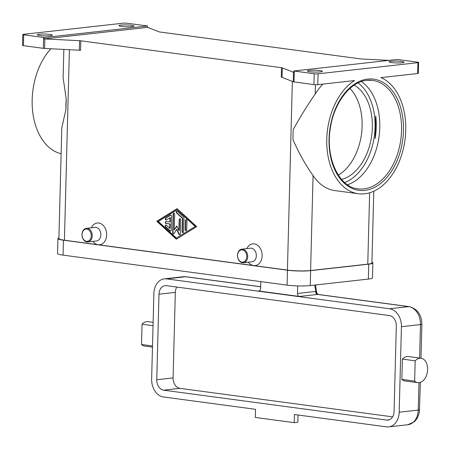 <?xml version="1.0" encoding="UTF-8"?>
<svg xmlns="http://www.w3.org/2000/svg" width="450" height="450" viewBox="0 0 450 450"><rect width="100%" height="100%" fill="white"/><g stroke="black" fill="none" stroke-linecap="round" stroke-linejoin="round"><path stroke-width="0.67" d="M79.335 50.209A2.734 0.332 -178.5 0 1 80.01 50.254A2.734 0.332 -178.5 0 1 80.601 50.316L80.848 40.815A2.734 0.332 1.5 0 0 80.258 40.753A2.734 0.332 1.5 0 0 79.582 40.703L79.335 50.209L44.595 48.443L44.848 38.942A2.734 0.332 -178.5 0 1 44.196 38.897L44.229 37.541L147.572 25.999A2.734 0.332 -178.5 0 0 147.555 25.999A2.734 0.332 -178.5 0 0 147.088 25.92L127.176 23.254A2.734 0.332 -178.5 0 0 125.201 23.119A2.734 0.332 -178.5 0 0 123.317 23.181L23.473 34.329A2.734 0.332 -178.5 0 0 22.787 34.532A2.734 0.332 -178.5 0 1 22.787 34.532L22.5 45.388A2.734 0.332 1.5 0 0 22.506 45.411A2.734 0.332 1.5 0 0 23.422 45.664L23.704 34.808A2.734 0.332 -178.5 0 1 22.787 34.549M50.873 48.763A59.512 39.06 97.6 0 0 32.169 99.675A59.512 39.06 97.6 0 0 61.121 153.754M63.113 77.732L66.218 99L65.942 109.361L61.796 127.896M65.942 109.361A59.512 39.06 -82.4 0 1 65.925 104.198A59.512 39.06 -82.4 0 1 66.218 99M44.229 37.541A2.734 0.332 -178.5 0 1 44.207 37.536A2.734 0.332 -178.5 0 1 43.616 37.474L43.329 48.33A2.734 0.332 1.5 0 0 43.92 48.398A2.734 0.332 1.5 0 0 44.595 48.443M43.329 48.33L23.422 45.664M39.201 34.206A7.526 0.917 -178.5 0 1 47.509 34.172A7.526 0.917 -178.5 0 1 52.346 35.156A7.526 0.917 -178.5 0 1 50.451 35.713A7.526 0.917 -178.5 0 1 42.142 35.747A7.526 0.917 -178.5 0 1 37.305 34.762A7.526 0.917 -178.5 0 1 39.201 34.206M91.378 227.784A10.946 8.151 83.6 0 1 98.747 223.014A10.946 8.151 83.6 0 1 106.644 234.973A10.946 8.151 83.6 0 1 98.173 244.732A10.946 8.151 83.6 0 1 92.897 241.38M246.87 248.619A10.946 8.151 83.6 0 1 254.233 243.849A10.946 8.151 83.6 0 1 262.131 255.808A10.946 8.151 83.6 0 1 253.665 265.567A10.946 8.151 83.6 0 1 248.383 262.215M61.802 127.744L58.899 238.562A16.414 2.002 1.5 0 0 64.418 240.21L287.421 270.096A16.414 2.002 1.5 0 0 310.59 270.523L367.768 264.139A16.414 2.002 1.5 0 0 371.908 262.924L373.781 191.216M80.848 40.815L281.514 67.703L281.261 77.209A2.734 0.332 -178.5 0 1 281.728 77.282A2.734 0.332 -178.5 0 1 282.043 77.372L293.248 81.759A2.734 0.332 1.5 0 0 293.558 81.849A2.734 0.332 1.5 0 0 294.024 81.928L313.937 84.594A2.734 0.332 1.5 0 0 315.917 84.729A2.734 0.332 1.5 0 0 317.796 84.668L354.527 80.567A59.512 39.06 97.6 0 0 326.779 139.151A59.512 39.06 97.6 0 0 358.358 193.725A59.512 39.06 97.6 0 0 405.743 130.337A59.512 39.06 97.6 0 0 380.908 77.619L417.639 73.519A2.734 0.332 1.5 0 0 418.331 73.316A2.734 0.332 1.5 0 0 418.326 73.294M177.137 208.659L196.684 226.603L176.338 239.203L156.791 221.259L177.137 208.659M86.355 228.341L94.978 227.379A6.84 5.091 83.6 0 1 95.918 227.391A6.84 5.091 83.6 0 1 100.845 234.236A6.84 5.091 83.6 0 1 96.497 240.975L87.874 241.937A6.84 5.091 83.6 0 1 86.934 241.926A6.84 5.091 83.6 0 1 82.007 235.08A6.84 5.091 83.6 0 1 86.355 228.341A6.84 5.091 83.6 0 1 87.294 228.352A6.84 5.091 83.6 0 1 92.222 235.204A6.84 5.091 83.6 0 1 87.874 241.937M86.822 229.084A6.154 4.584 83.6 0 1 91.266 235.806A6.154 4.584 83.6 0 1 86.501 241.301A6.154 4.584 83.6 0 1 82.058 234.574A6.154 4.584 83.6 0 1 86.822 229.084M243.36 262.778L251.983 261.81A6.84 5.091 -96.4 0 0 256.337 255.077A6.84 5.091 -96.4 0 0 251.404 248.226A6.84 5.091 -96.4 0 0 250.464 248.214L241.841 249.176A6.84 5.091 -96.4 0 0 237.493 255.915A6.84 5.091 -96.4 0 0 242.426 262.766A6.84 5.091 -96.4 0 0 243.36 262.778A6.84 5.091 -96.4 0 0 247.714 256.039A6.84 5.091 -96.4 0 0 242.781 249.188A6.84 5.091 -96.4 0 0 241.841 249.176M241.987 262.136A6.154 4.584 -96.4 0 0 246.752 256.646A6.154 4.584 -96.4 0 0 242.308 249.919A6.154 4.584 -96.4 0 0 237.544 255.409A6.154 4.584 -96.4 0 0 241.987 262.136M294.024 81.928L294.311 71.066A2.734 0.332 -178.5 0 1 293.844 70.987A2.734 0.332 -178.5 0 1 293.827 70.987L293.794 72.343A2.734 0.332 -178.5 0 1 293.496 72.259L282.291 67.871A2.734 0.332 1.5 0 0 281.981 67.781A2.734 0.332 1.5 0 0 281.514 67.703M147.572 25.999L147.532 27.36A2.734 0.332 -178.5 0 1 147.831 27.444L159.036 31.832A2.734 0.332 1.5 0 0 159.345 31.922A2.734 0.332 1.5 0 0 159.817 32.001L360.478 58.888A2.734 0.332 1.5 0 0 361.069 58.95A2.734 0.332 1.5 0 0 361.744 59.001L388.868 60.373M120.887 25.088A7.526 0.917 -178.5 0 1 129.195 25.054A7.526 0.917 -178.5 0 1 134.038 26.038A7.526 0.917 -178.5 0 1 132.142 26.595A7.526 0.917 -178.5 0 1 123.834 26.629A7.526 0.917 -178.5 0 1 118.991 25.644A7.526 0.917 -178.5 0 1 120.887 25.088M44.196 38.897L147.532 27.36M44.848 38.942L79.582 40.703M43.616 37.474L23.704 34.808M293.827 70.987L397.17 59.451A2.734 0.332 -178.5 0 1 397.192 59.451A2.734 0.332 -178.5 0 1 397.783 59.512L417.696 62.184A2.734 0.332 -178.5 0 1 418.607 62.438A2.734 0.332 -178.5 0 1 418.613 62.46A2.734 0.332 -178.5 0 1 417.926 62.663L318.082 73.806A2.734 0.332 -178.5 0 1 316.198 73.867A2.734 0.332 -178.5 0 1 314.218 73.738L313.937 84.594M294.311 71.066L314.218 73.738M320.507 71.904A7.526 0.917 -178.5 0 1 312.199 71.938A7.526 0.917 -178.5 0 1 307.361 70.954A7.526 0.917 -178.5 0 1 309.257 70.397A7.526 0.917 -178.5 0 1 317.565 70.363A7.526 0.917 -178.5 0 1 322.402 71.347A7.526 0.917 -178.5 0 1 320.507 71.904M402.199 62.781A7.526 0.917 -178.5 0 1 393.891 62.814A7.526 0.917 -178.5 0 1 389.053 61.83A7.526 0.917 -178.5 0 1 390.949 61.273A7.526 0.917 -178.5 0 1 399.251 61.239A7.526 0.917 -178.5 0 1 404.094 62.224A7.526 0.917 -178.5 0 1 402.199 62.781M361.361 81.562A54.72 35.916 -82.4 0 1 379.789 127.637A54.72 35.916 -82.4 0 1 347.535 184.759M358.358 193.725L334.828 190.575A59.512 39.06 -82.4 0 1 313.076 175.506C305.893 165.589 299.211 153.686 293.04 139.793A59.512 39.06 -82.4 0 1 293.023 134.629A59.512 39.06 -82.4 0 1 293.31 129.431C300.173 116.916 307.474 105.126 315.208 94.061A59.512 39.06 -82.4 0 1 322.886 84.099M354.246 85.129A49.247 32.327 -82.4 0 1 371.706 135.472A49.247 32.327 -82.4 0 1 341.606 179.449M349.971 88.436A49.247 32.327 -82.4 0 1 361.474 134.106A49.247 32.327 -82.4 0 1 338.355 175.134M376.245 127.164A54.72 35.916 97.6 0 0 375.744 115.942L375.154 138.561A54.72 35.916 97.6 0 0 376.245 127.164M375.666 119.334L375.744 115.942M375.154 138.561L375.255 135.023M177.255 208.772L157.151 221.22L176.58 239.051M195.514 226.356L177.109 209.835L158.327 221.462L176.366 238.028L195.514 226.356L176.366 238.028M156.791 221.259L157.151 221.22M195.148 226.401L177.109 209.835M171.551 216.163L171.18 230.259A1.024 0.765 83.6 0 1 170.01 230.985L165.499 226.845A1.024 0.765 83.6 0 1 166.309 225.186L169.695 228.291L169.808 224.027L165.971 223.509A1.024 0.765 83.6 0 1 166.022 221.473L169.858 221.991L169.971 217.721L166.449 219.904A1.024 0.765 83.6 0 1 165.729 218.036L170.426 215.128A1.024 0.765 83.6 0 1 171.551 216.163M186.744 229.866A1.024 0.765 83.6 0 1 185.209 229.663L185.451 220.506A1.024 0.765 83.6 0 1 186.986 220.708L186.744 229.866M183.977 217.946L183.611 231.806A1.024 0.765 83.6 0 1 182.081 231.598L182.424 218.329L176.636 213.019A1.024 0.765 83.6 0 1 177.452 211.354L183.617 217.018A1.024 0.765 83.6 0 1 183.977 217.946M174.274 229.877L176.681 225.968L178.875 230.496L179.156 219.662A1.024 0.765 83.6 0 1 180.692 219.864L180.326 233.843A1.024 0.765 83.6 0 1 178.926 234.253L176.591 229.438L174.026 233.595A1.024 0.765 83.6 0 1 172.654 232.813L173.149 214.02A1.024 0.765 83.6 0 1 174.679 214.228L174.274 229.877L176.833 226.277M178.875 230.496L179.241 230.451L179.522 219.623A1.024 0.765 -96.4 0 1 179.994 218.751M173.987 213.114A1.024 0.765 -96.4 0 0 173.509 213.981L173.019 232.774A1.024 0.765 -96.4 0 0 173.717 233.888M176.591 229.438L176.957 229.399L179.286 234.214A1.024 0.765 -96.4 0 0 179.854 234.709M177.114 211.174A1.024 0.765 -96.4 0 0 177.002 212.979L182.79 218.289L182.441 231.559A1.024 0.765 -96.4 0 0 183.139 232.672M182.424 218.329L182.79 218.289M186.289 219.594A1.024 0.765 -96.4 0 0 185.811 220.461L185.574 229.624A1.024 0.765 -96.4 0 0 186.272 230.737M165.977 225.006A1.024 0.765 -96.4 0 0 165.859 226.806L170.37 230.946A1.024 0.765 -96.4 0 0 170.708 231.126M170.854 215.055A1.024 0.765 -96.4 0 0 170.786 215.089L166.089 217.997A1.024 0.765 -96.4 0 0 166.382 219.938M169.971 217.721L170.336 217.682L170.224 221.946L169.858 221.991M166.072 221.479A1.024 0.765 -96.4 0 0 166.331 223.47L170.167 223.982L170.055 228.251L169.695 228.291M169.808 224.027L170.167 223.982M58.916 237.898A16.414 2.002 1.5 0 0 57.932 238.545L57.544 253.479A16.414 2.002 1.5 0 0 63.062 255.122L287.089 285.142A16.414 2.002 1.5 0 0 310.252 285.57L368.348 279.084A16.414 2.002 1.5 0 0 372.482 277.869L372.87 262.941A16.414 2.002 1.5 0 0 371.925 262.238M57.932 238.545A16.414 2.002 1.5 0 0 63.456 240.193L287.477 270.214A16.414 2.002 1.5 0 0 310.646 270.641L368.736 264.156A16.414 2.002 1.5 0 0 372.87 262.941M315.495 284.985L316.749 293.029L315.737 291.437A8.207 5.389 97.6 0 0 315.624 291.448L297.473 293.473L297.669 285.919M314.741 285.069L315.737 291.437A2.734 2.042 -94.6 0 0 317.672 294.429L318.099 294.429L316.738 292.956M297.473 293.473A2.734 2.036 -96.4 0 0 298.018 295.476A2.734 2.036 -96.4 0 0 299.447 296.46L258.525 290.981A2.734 2.036 -96.4 0 0 258.902 290.981A2.734 2.036 -96.4 0 0 259.993 290.379A2.734 2.036 -96.4 0 0 260.646 288.54L260.826 281.621M166.579 278.882A16.414 12.223 -96.4 0 0 164.329 278.854A16.414 12.223 -96.4 0 0 153.877 293.524L151.639 379.041A16.414 12.223 -96.4 0 0 163.485 396.973L255.549 409.309L255.336 417.454L294.21 422.662L294.424 414.517L386.488 426.853A16.414 12.223 -96.4 0 0 388.733 426.881A16.414 12.223 -96.4 0 0 399.189 412.211L401.428 326.694A16.414 12.223 -96.4 0 0 389.576 308.762L166.579 278.882L185.636 276.75A5.473 3.594 -82.4 0 1 186.221 276.756L183.392 276.727A16.414 12.223 83.6 0 1 185.636 276.75L260.691 286.808M152.499 345.994L141.519 344.52A12.313 8.083 97.6 0 0 144.686 346.061L152.471 347.108M153.118 322.346L147.96 321.654A12.313 8.083 97.6 0 0 142.048 324.208L141.519 344.52M153.034 325.682L142.048 324.208M298.029 415.001L297.838 422.257L294.21 422.662M417.814 382.663L405.028 380.947A12.313 8.083 -82.4 0 1 401.856 379.412L402.39 359.094A12.313 8.083 -82.4 0 1 408.296 356.541L421.082 358.256A12.313 8.083 97.6 0 0 415.176 360.81L414.647 381.122A12.313 8.083 97.6 0 0 417.814 382.663A12.313 8.083 97.6 0 0 423.72 380.109A12.313 8.083 97.6 0 0 427.5 366.981A12.313 8.083 97.6 0 0 421.082 358.256M402.39 359.094L415.176 360.81M401.856 379.412L414.647 381.122M156.752 379.721L158.991 294.21A9.574 7.133 83.6 0 1 165.088 285.654A9.574 7.133 83.6 0 1 166.399 285.666L389.402 315.551A9.574 7.133 83.6 0 1 396.315 326.014L394.076 411.525A9.574 7.133 83.6 0 1 387.973 420.086A9.574 7.133 83.6 0 1 386.662 420.069L163.665 390.184A9.574 7.133 83.6 0 1 156.752 379.721L173.087 377.899L175.326 292.387A9.574 7.133 -96.4 0 1 176.794 287.061M173.087 377.899A9.574 7.133 -96.4 0 0 180 388.361L392.608 416.852M287.421 270.096L292.359 81.416M64.418 240.21L69.407 49.703M282.043 77.372L282.291 67.871M293.496 72.259L293.248 81.759M417.926 62.663L417.639 73.519M317.796 84.668L318.082 73.806M367.718 79.093A56.087 36.816 97.6 0 0 329.046 138.898A56.087 36.816 97.6 0 0 364.804 190.395A56.087 36.816 97.6 0 0 403.476 130.59A56.087 36.816 97.6 0 0 367.718 79.093M367.02 80.274A54.72 35.916 -82.4 0 1 372.504 80.37A54.72 35.916 -82.4 0 1 401.546 130.556A54.72 35.916 -82.4 0 1 363.814 188.904A54.72 35.916 -82.4 0 1 357.969 188.843C339.159 187.262 325.299 158.119 330.294 128.571C333.776 103.044 350.364 81.596 366.846 80.314L372.504 80.37M315.208 94.061L315.456 84.718M358.026 82.952A53.353 35.021 -82.4 0 1 374.377 135.832A53.353 35.021 -82.4 0 1 344.678 182.542M310.59 270.523L313.076 175.506M369.641 192.786L367.768 264.139M179.156 219.662L179.522 219.623M178.926 234.253L179.286 234.214M172.654 232.813L173.019 232.774M173.149 214.02L173.509 213.981M182.081 231.598L182.441 231.559M176.636 213.019L177.002 212.979M185.451 220.506L185.811 220.461M185.209 229.663L185.574 229.624M170.01 230.985L170.37 230.946M165.499 226.845L165.859 226.806M165.971 223.509L166.331 223.47M165.729 218.036L166.089 217.997M170.426 215.128L170.786 215.089M368.736 264.156L368.348 279.084M310.646 270.641L310.252 285.57M287.477 270.214L287.089 285.142M63.456 240.193L63.062 255.122M259.267 290.897L258.525 290.981M315.624 291.448A2.734 2.036 -96.4 0 0 316.17 293.445A2.734 2.036 -96.4 0 0 317.599 294.435A5.473 3.594 -82.4 0 1 317.672 294.429M299.447 296.46L317.599 294.435L408.639 306.636A5.473 3.594 -82.4 0 1 409.224 306.641L318.099 294.429M389.576 308.762L408.639 306.636A16.414 12.223 83.6 0 1 420.491 324.568A5.473 0.669 1.5 0 0 421.869 324.163A5.473 0.669 1.5 0 0 421.858 324.124M419.619 409.635A5.473 0.669 -178.5 0 1 419.631 409.68A5.473 0.669 -178.5 0 1 418.247 410.085A16.414 12.223 83.6 0 1 407.796 424.755L414.456 421.729L417.381 418.084L419.389 412.251L420.339 382.404M401.428 326.694L420.491 324.568L419.614 358.059M418.967 382.691L418.247 410.085L399.189 412.211M158.991 294.21L175.326 292.387M163.665 390.184L180 388.361M386.662 420.069L389.25 419.777M418.613 62.46L418.331 73.316M63.855 49.421L63.107 77.906M375.699 118.097L375.221 136.271M260.691 286.734L186.221 276.756M420.975 358.239L421.869 324.163C421.599 314.662 417.386 308.824 409.224 306.641M164.329 278.854L183.392 276.727M388.733 426.881L407.796 424.755"/></g></svg>
